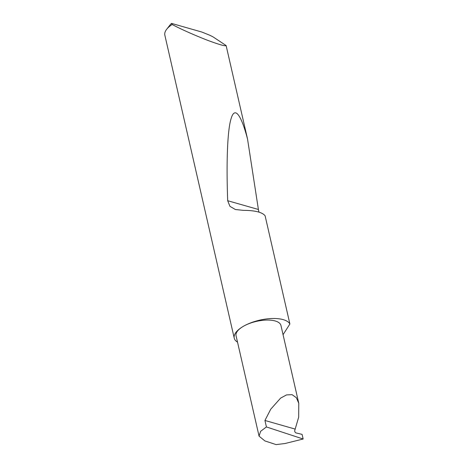 <?xml version="1.0" encoding="UTF-8"?>
<svg xmlns="http://www.w3.org/2000/svg" width="468" height="468" viewBox="0 0 468 468"><rect width="100%" height="100%" fill="white"/><g stroke="black" fill="none" stroke-linecap="round" stroke-linejoin="round"><path stroke-width="0.7" d="M227.694 200.719C226.319 164.303 227.249 129.964 231.256 118.141C235.152 105.435 241.681 116.62 247.549 139.119L258.4 209.477L227.694 200.719L229.928 206.318L235.375 209.518L243.418 210.354C255.066 210.419 262.296 212.232 265.11 215.795L289.891 323.985A28.8 11.852 167.1 0 0 270.972 318.556A28.8 11.852 167.1 0 0 243.372 326.313A23.026 9.477 -12.9 0 1 266.672 320.065A23.026 9.477 -12.9 0 1 280.958 325.488L298.771 403.27L298.678 417.181L294.717 430.63A1.539 0.837 60 0 0 295.039 432.022A1.539 0.837 60 0 0 296.092 432.935L302.088 434.38L303.153 439.019L284.994 443.518L276.085 444.6L264.853 440.909L259.05 436.117L236.065 335.767A23.026 9.477 -12.9 0 1 243.372 326.313A28.8 11.852 167.1 0 0 234.234 338.142A28.8 11.852 167.1 0 0 237.533 342.161M303.153 439.019L266.421 426.945L264.941 420.469L270.72 409.231L280.595 398.122L286.521 394.916L292.079 394.676L296.343 397.695L298.771 403.27M166.678 29.279L169.942 25.102A24.196 9.957 -12.9 0 1 171.528 23.4L201.86 32.046L209.828 35.264L212.975 36.837L226.12 45.548C225.5 46.414 219.199 44.624 207.213 40.172C194.161 35.012 183.269 30.204 174.535 25.752L172.119 24.511A28.8 11.852 167.1 0 0 166.678 29.279A28.8 11.852 167.1 0 0 164.847 35.188L234.234 338.142M226.12 45.548L247.549 139.119M266.421 426.945L260.641 431.291L259.05 436.117M264.941 420.469L295.068 429.062M289.891 323.985L283.064 334.69M258.4 209.477L258.956 212.115M171.528 23.4L172.119 24.511"/></g></svg>
